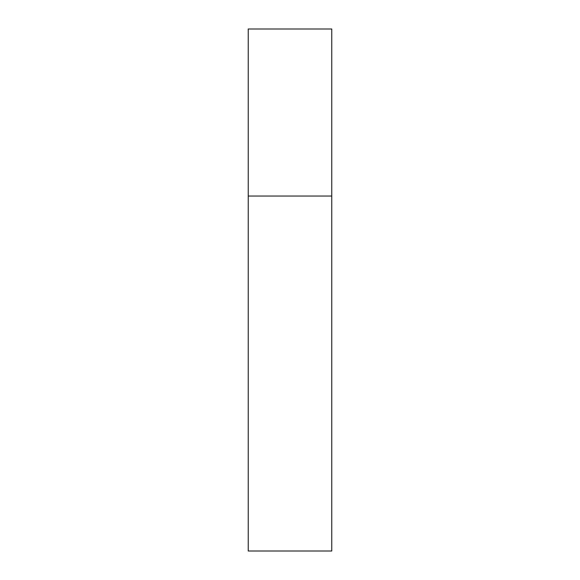<?xml version="1.0" encoding="UTF-8"?>
<svg xmlns="http://www.w3.org/2000/svg" width="580" height="580" viewBox="0 0 580 580"><rect width="100%" height="100%" fill="white"/><g stroke="black" fill="none" stroke-linecap="round" stroke-linejoin="round"><path stroke-width="0.87" d="M248.24 196.04L331.76 196.04L331.76 29L248.24 29L248.24 551L331.76 551L331.76 196.04L248.24 196.04"/></g></svg>
